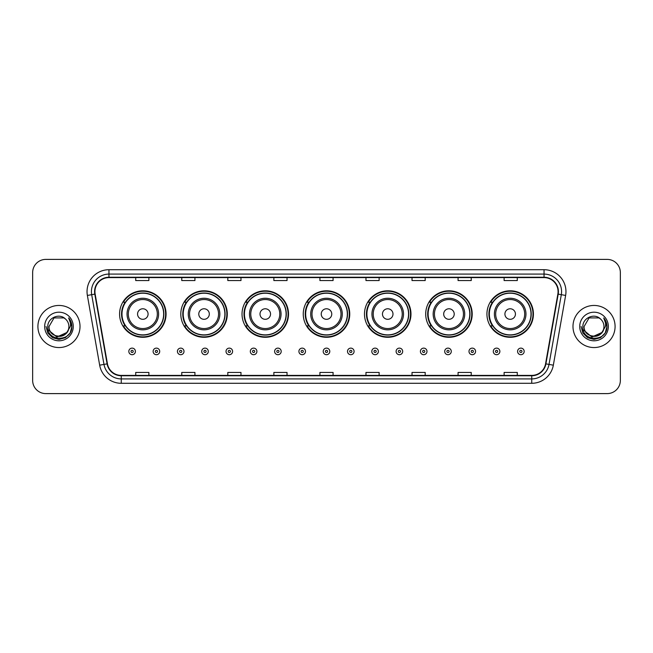 <?xml version="1.0" encoding="UTF-8"?>
<svg xmlns="http://www.w3.org/2000/svg" width="653" height="653" viewBox="0 0 653 653"><rect width="100%" height="100%" fill="white"/><g stroke="black" fill="none" stroke-linecap="round" stroke-linejoin="round"><path stroke-width="0.98" d="M486.934 314.044A23.247 23.247 0 0 0 510.181 337.291A23.247 23.247 0 0 0 533.419 314.044A23.247 23.247 0 0 0 510.181 290.797A23.247 23.247 0 0 0 486.934 314.044M425.707 314.044A23.247 23.247 0 0 0 448.954 337.291A23.247 23.247 0 0 0 472.201 314.044A23.247 23.247 0 0 0 448.954 290.797A23.247 23.247 0 0 0 425.707 314.044M364.48 314.044A23.247 23.247 0 0 0 387.727 337.291A23.247 23.247 0 0 0 410.974 314.044A23.247 23.247 0 0 0 387.727 290.797A23.247 23.247 0 0 0 364.48 314.044M303.253 314.044A23.247 23.247 0 0 0 326.5 337.291A23.247 23.247 0 0 0 349.747 314.044A23.247 23.247 0 0 0 326.5 290.797A23.247 23.247 0 0 0 303.253 314.044M242.026 314.044A23.247 23.247 0 0 0 265.273 337.291A23.247 23.247 0 0 0 288.52 314.044A23.247 23.247 0 0 0 265.273 290.797A23.247 23.247 0 0 0 242.026 314.044M180.799 314.044A23.247 23.247 0 0 0 204.046 337.291A23.247 23.247 0 0 0 227.293 314.044A23.247 23.247 0 0 0 204.046 290.797A23.247 23.247 0 0 0 180.799 314.044M119.581 314.044A23.247 23.247 0 0 0 142.819 337.291A23.247 23.247 0 0 0 166.066 314.044A23.247 23.247 0 0 0 142.819 290.797A23.247 23.247 0 0 0 119.581 314.044M125.156 325.888A21.271 21.271 0 0 1 125.156 302.2M186.374 325.888A21.271 21.271 0 0 1 186.374 302.2M247.601 325.888A21.271 21.271 0 0 1 247.601 302.2M308.828 325.888A21.271 21.271 0 0 1 308.828 302.2M370.055 325.888A21.271 21.271 0 0 1 370.055 302.2M431.282 325.888A21.271 21.271 0 0 1 431.282 302.2M492.509 325.888A21.271 21.271 0 0 1 492.509 302.2M32.65 272.554L32.65 380.446A13.158 13.158 0 0 0 45.808 393.604L607.192 393.604A13.158 13.158 0 0 0 620.35 380.446L620.35 272.554A13.158 13.158 0 0 0 607.192 259.396L45.808 259.396A13.158 13.158 0 0 0 32.65 272.554L32.65 380.446M37.915 326.5A21.051 21.051 0 0 0 58.966 347.551A21.051 21.051 0 0 0 80.017 326.5A21.051 21.051 0 0 0 58.966 305.449A21.051 21.051 0 0 0 37.915 326.5A21.051 21.051 0 0 0 58.966 347.551A21.051 21.051 0 0 0 80.017 326.5A21.051 21.051 0 0 0 58.966 305.449A21.051 21.051 0 0 0 37.915 326.5M572.983 326.5A21.051 21.051 0 0 0 594.034 347.551A21.051 21.051 0 0 0 615.085 326.5A21.051 21.051 0 0 0 594.034 305.449A21.051 21.051 0 0 0 572.983 326.5A21.051 21.051 0 0 0 594.034 347.551A21.051 21.051 0 0 0 615.085 326.5A21.051 21.051 0 0 0 594.034 305.449A21.051 21.051 0 0 0 572.983 326.5M94.93 291.63A14.031 14.031 0 0 1 108.961 277.598L544.039 277.598A14.031 14.031 0 0 1 557.858 294.07L545.565 363.803A14.031 14.031 0 0 1 531.738 375.402L121.262 375.402A14.031 14.031 0 0 1 107.435 363.803L95.142 294.07A14.031 14.031 0 0 1 94.93 291.63M94.579 291.63A14.382 14.382 0 0 0 94.799 294.128L107.092 363.868A14.382 14.382 0 0 0 121.262 375.753L531.738 375.753A14.382 14.382 0 0 0 545.908 363.868L558.201 294.128A14.382 14.382 0 0 0 544.039 277.247L108.961 277.247A14.382 14.382 0 0 0 94.579 291.63M87.371 295.442A21.933 21.933 0 0 1 108.961 269.705L544.039 269.705A21.933 21.933 0 0 1 565.629 295.442L553.336 365.174A21.933 21.933 0 0 1 531.738 383.295L121.262 383.295A21.933 21.933 0 0 1 99.664 365.174L87.371 295.442L91.689 294.683A17.541 17.541 0 0 1 108.961 274.089L544.039 274.089A17.541 17.541 0 0 1 561.311 294.683L549.018 364.415A17.541 17.541 0 0 1 531.738 378.911L121.262 378.911A17.541 17.541 0 0 1 103.982 364.415L91.689 294.683A17.541 17.541 0 0 1 91.42 291.63M607.192 259.396L45.808 259.396M45.808 393.604L607.192 393.604M620.35 380.446L620.35 272.554M319.921 277.598L319.921 280.57L333.079 280.57L333.079 277.598M273.868 277.598L273.868 280.57L287.026 280.57L287.026 277.598M227.815 277.598L227.815 280.57L240.973 280.57L240.973 277.598M181.771 277.598L181.771 280.57L194.929 280.57L194.929 277.598M135.718 277.598L135.718 280.57L148.876 280.57L148.876 277.598M365.974 277.598L365.974 280.57L379.132 280.57L379.132 277.598M412.027 277.598L412.027 280.57L425.185 280.57L425.185 277.598M458.071 277.598L458.071 280.57L471.229 280.57L471.229 277.598M504.124 277.598L504.124 280.57L517.282 280.57L517.282 277.598M333.079 375.402L333.079 372.43L319.921 372.43L319.921 375.402M287.026 375.402L287.026 372.43L273.868 372.43L273.868 375.402M240.973 375.402L240.973 372.43L227.815 372.43L227.815 375.402M194.929 375.402L194.929 372.43L181.771 372.43L181.771 375.402M148.876 375.402L148.876 372.43L135.718 372.43L135.718 375.402M379.132 375.402L379.132 372.43L365.974 372.43L365.974 375.402M425.185 375.402L425.185 372.43L412.027 372.43L412.027 375.402M471.229 375.402L471.229 372.43L458.071 372.43L458.071 375.402M517.282 375.402L517.282 372.43L504.124 372.43L504.124 375.402M66.565 332.867C61.3 339.984 48.534 335.43 49.048 326.5C48.444 339.291 69.487 339.291 68.883 326.5C69.487 339.291 48.444 339.291 49.048 326.5L54.011 317.913L63.921 317.913L65.463 319.007C59.374 312.632 47.661 317.889 47.775 326.5C46.657 341.805 71.471 342.205 71.871 327.243L71.895 326.5C71.854 323.251 70.777 320.394 68.647 317.929C70.263 320.59 70.834 323.447 70.361 326.5L66.565 332.867A9.917 9.917 0 0 0 68.883 326.5C69.487 339.291 48.444 339.291 49.048 326.5L54.011 317.913M68.883 326.5A9.917 9.917 0 0 0 65.463 319.007M67.194 332.336L56.852 337.03L48.077 329.716M44.665 326.5A14.301 14.301 0 0 0 58.966 340.801A14.301 14.301 0 0 0 73.267 326.5A14.301 14.301 0 0 0 58.966 312.199A14.301 14.301 0 0 0 44.665 326.5M68.647 317.929L71.887 326.875L71.283 322.582L71.887 326.875L71.283 322.582L71.887 326.875L68.745 318.044L71.887 326.875L68.745 318.044L71.895 326.5L70.165 332.965L65.431 337.699L58.966 339.429L52.501 337.699L47.767 332.965L46.037 326.5M68.745 318.044L71.887 326.884M148.084 314.044A5.265 5.265 0 0 0 142.819 308.779A5.265 5.265 0 0 0 137.563 314.044A5.265 5.265 0 0 0 142.819 319.309A5.265 5.265 0 0 0 148.084 314.044M158.614 314.044A15.786 15.786 0 0 0 142.819 298.258A15.786 15.786 0 0 0 127.033 314.044A15.786 15.786 0 0 0 142.819 329.83A15.786 15.786 0 0 0 158.614 314.044A15.786 15.786 0 0 1 142.819 329.83A15.786 15.786 0 0 1 127.033 314.044M163.658 314.044A20.831 20.831 0 0 0 142.819 293.213A20.831 20.831 0 0 0 121.989 314.044A20.831 20.831 0 0 0 142.819 334.875A20.831 20.831 0 0 0 163.658 314.044M165.625 314.044A22.806 22.806 0 0 1 123.327 325.888L125.441 325.888A21.027 21.027 0 0 0 163.854 314.093A21.027 21.027 0 0 0 125.441 302.2L123.327 302.2A22.806 22.806 0 0 1 165.625 314.044M209.311 314.044A5.265 5.265 0 0 0 204.046 308.779A5.265 5.265 0 0 0 198.781 314.044A5.265 5.265 0 0 0 204.046 319.309A5.265 5.265 0 0 0 209.311 314.044M219.841 314.044A15.786 15.786 0 0 0 204.046 298.258A15.786 15.786 0 0 0 188.26 314.044A15.786 15.786 0 0 0 204.046 329.83A15.786 15.786 0 0 0 219.841 314.044A15.786 15.786 0 0 1 204.046 329.83A15.786 15.786 0 0 1 188.26 314.044M224.877 314.044A20.831 20.831 0 0 0 204.046 293.213A20.831 20.831 0 0 0 183.215 314.044A20.831 20.831 0 0 0 204.046 334.875A20.831 20.831 0 0 0 224.877 314.044M226.852 314.044A22.806 22.806 0 0 1 184.554 325.888L186.668 325.888A21.027 21.027 0 0 0 225.073 314.093A21.027 21.027 0 0 0 186.668 302.2L184.554 302.2A22.806 22.806 0 0 1 226.852 314.044M270.538 314.044A5.265 5.265 0 0 0 265.273 308.779A5.265 5.265 0 0 0 260.008 314.044A5.265 5.265 0 0 0 265.273 319.309A5.265 5.265 0 0 0 270.538 314.044M281.059 314.044A15.786 15.786 0 0 0 265.273 298.258A15.786 15.786 0 0 0 249.487 314.044A15.786 15.786 0 0 0 265.273 329.83A15.786 15.786 0 0 0 281.059 314.044A15.786 15.786 0 0 1 265.273 329.83A15.786 15.786 0 0 1 249.487 314.044M286.104 314.044A20.831 20.831 0 0 0 265.273 293.213A20.831 20.831 0 0 0 244.442 314.044A20.831 20.831 0 0 0 265.273 334.875A20.831 20.831 0 0 0 286.104 314.044M288.079 314.044A22.806 22.806 0 0 1 245.781 325.888L247.895 325.888A21.027 21.027 0 0 0 286.3 314.093A21.027 21.027 0 0 0 247.895 302.2L245.781 302.2A22.806 22.806 0 0 1 288.079 314.044M331.765 314.044A5.265 5.265 0 0 0 326.5 308.779A5.265 5.265 0 0 0 321.235 314.044A5.265 5.265 0 0 0 326.5 319.309A5.265 5.265 0 0 0 331.765 314.044M342.286 314.044A15.786 15.786 0 0 0 326.5 298.258A15.786 15.786 0 0 0 310.714 314.044A15.786 15.786 0 0 0 326.5 329.83A15.786 15.786 0 0 0 342.286 314.044A15.786 15.786 0 0 1 326.5 329.83A15.786 15.786 0 0 1 310.714 314.044M347.331 314.044A20.831 20.831 0 0 0 326.5 293.213A20.831 20.831 0 0 0 305.669 314.044A20.831 20.831 0 0 0 326.5 334.875A20.831 20.831 0 0 0 347.331 314.044M349.306 314.044A22.806 22.806 0 0 1 307.008 325.888L309.122 325.888A21.027 21.027 0 0 0 347.527 314.093A21.027 21.027 0 0 0 309.122 302.2L307.008 302.2A22.806 22.806 0 0 1 349.306 314.044M392.992 314.044A5.265 5.265 0 0 0 387.727 308.779A5.265 5.265 0 0 0 382.462 314.044A5.265 5.265 0 0 0 387.727 319.309A5.265 5.265 0 0 0 392.992 314.044M403.513 314.044A15.786 15.786 0 0 0 387.727 298.258A15.786 15.786 0 0 0 371.941 314.044A15.786 15.786 0 0 0 387.727 329.83A15.786 15.786 0 0 0 403.513 314.044A15.786 15.786 0 0 1 387.727 329.83A15.786 15.786 0 0 1 371.941 314.044M408.558 314.044A20.831 20.831 0 0 0 387.727 293.213A20.831 20.831 0 0 0 366.896 314.044A20.831 20.831 0 0 0 387.727 334.875A20.831 20.831 0 0 0 408.558 314.044M410.533 314.044A22.806 22.806 0 0 1 368.235 325.888L370.349 325.888A21.027 21.027 0 0 0 408.754 314.093A21.027 21.027 0 0 0 370.349 302.2L368.235 302.2A22.806 22.806 0 0 1 410.533 314.044M454.219 314.044A5.265 5.265 0 0 0 448.954 308.779A5.265 5.265 0 0 0 443.689 314.044A5.265 5.265 0 0 0 448.954 319.309A5.265 5.265 0 0 0 454.219 314.044M464.74 314.044A15.786 15.786 0 0 0 448.954 298.258A15.786 15.786 0 0 0 433.159 314.044A15.786 15.786 0 0 0 448.954 329.83A15.786 15.786 0 0 0 464.74 314.044A15.786 15.786 0 0 1 448.954 329.83A15.786 15.786 0 0 1 433.159 314.044M469.785 314.044A20.831 20.831 0 0 0 448.954 293.213A20.831 20.831 0 0 0 428.123 314.044A20.831 20.831 0 0 0 448.954 334.875A20.831 20.831 0 0 0 469.785 314.044M471.76 314.044A22.806 22.806 0 0 1 429.462 325.888L431.576 325.888A21.027 21.027 0 0 0 469.98 314.093A21.027 21.027 0 0 0 431.576 302.2L429.462 302.2A22.806 22.806 0 0 1 471.76 314.044M515.437 314.044A5.265 5.265 0 0 0 510.181 308.779A5.265 5.265 0 0 0 504.916 314.044A5.265 5.265 0 0 0 510.181 319.309A5.265 5.265 0 0 0 515.437 314.044M525.967 314.044A15.786 15.786 0 0 0 510.181 298.258A15.786 15.786 0 0 0 494.386 314.044A15.786 15.786 0 0 0 510.181 329.83A15.786 15.786 0 0 0 525.967 314.044A15.786 15.786 0 0 1 510.181 329.83A15.786 15.786 0 0 1 494.386 314.044M531.011 314.044A20.831 20.831 0 0 0 510.181 293.213A20.831 20.831 0 0 0 489.342 314.044A20.831 20.831 0 0 0 510.181 334.875A20.831 20.831 0 0 0 531.011 314.044M532.987 314.044A22.806 22.806 0 0 1 490.689 325.888L492.803 325.888A21.027 21.027 0 0 0 531.207 314.093A21.027 21.027 0 0 0 492.803 302.2L490.689 302.2A22.806 22.806 0 0 1 532.987 314.044M603.952 326.5C604.556 339.291 583.513 339.291 584.117 326.5L589.079 317.913L598.989 317.913L600.531 319.007C594.442 312.632 582.729 317.889 582.843 326.5C581.725 341.805 606.539 342.205 606.947 327.243L606.964 326.5C606.931 323.251 605.845 320.394 603.715 317.929C605.339 320.59 605.902 323.447 605.429 326.5L601.633 332.867A9.917 9.917 0 0 0 603.952 326.5C604.556 339.291 583.513 339.291 584.117 326.5L589.079 317.913L598.989 317.913L600.531 319.007A9.917 9.917 0 0 1 603.952 326.5C604.556 339.291 583.513 339.291 584.117 326.5C583.602 335.43 596.369 339.984 601.633 332.867M602.262 332.336L591.92 337.03L583.153 329.716M579.733 326.5A14.301 14.301 0 0 0 594.034 340.801A14.301 14.301 0 0 0 608.335 326.5A14.301 14.301 0 0 0 594.034 312.199A14.301 14.301 0 0 0 579.733 326.5M603.715 317.929L606.955 326.875L606.359 322.582L606.964 326.5M581.105 326.5L582.835 332.965L587.569 337.699L594.034 339.429L600.499 337.699L605.233 332.965L606.964 326.5L603.813 318.044L606.955 326.875L603.911 318.15M603.813 318.044L606.955 326.884M128.829 351.412A3.289 3.289 0 0 1 132.118 348.122A3.289 3.289 0 0 1 135.408 351.412A3.289 3.289 0 0 1 132.118 354.701A3.289 3.289 0 0 1 128.829 351.412A3.289 3.289 0 0 0 132.118 354.701A3.289 3.289 0 0 0 135.408 351.412M153.129 351.412A3.289 3.289 0 0 1 156.418 348.122A3.289 3.289 0 0 1 159.707 351.412A3.289 3.289 0 0 1 156.418 354.701A3.289 3.289 0 0 1 153.129 351.412A3.289 3.289 0 0 0 156.418 354.701A3.289 3.289 0 0 0 159.707 351.412M177.428 351.412A3.289 3.289 0 0 1 180.718 348.122A3.289 3.289 0 0 1 184.007 351.412A3.289 3.289 0 0 1 180.718 354.701A3.289 3.289 0 0 1 177.428 351.412A3.289 3.289 0 0 0 180.718 354.701A3.289 3.289 0 0 0 184.007 351.412M201.72 351.412A3.289 3.289 0 0 1 205.009 348.122A3.289 3.289 0 0 1 208.299 351.412A3.289 3.289 0 0 1 205.009 354.701A3.289 3.289 0 0 1 201.72 351.412A3.289 3.289 0 0 0 205.009 354.701A3.289 3.289 0 0 0 208.299 351.412M226.02 351.412A3.289 3.289 0 0 1 229.309 348.122A3.289 3.289 0 0 1 232.599 351.412A3.289 3.289 0 0 1 229.309 354.701A3.289 3.289 0 0 1 226.02 351.412A3.289 3.289 0 0 0 229.309 354.701A3.289 3.289 0 0 0 232.599 351.412M250.319 351.412A3.289 3.289 0 0 1 253.609 348.122A3.289 3.289 0 0 1 256.898 351.412A3.289 3.289 0 0 1 253.609 354.701A3.289 3.289 0 0 1 250.319 351.412A3.289 3.289 0 0 0 253.609 354.701A3.289 3.289 0 0 0 256.898 351.412M274.619 351.412A3.289 3.289 0 0 1 277.909 348.122A3.289 3.289 0 0 1 281.198 351.412A3.289 3.289 0 0 1 277.909 354.701A3.289 3.289 0 0 1 274.619 351.412A3.289 3.289 0 0 0 277.909 354.701A3.289 3.289 0 0 0 281.198 351.412M298.911 351.412A3.289 3.289 0 0 1 302.2 348.122A3.289 3.289 0 0 1 305.49 351.412A3.289 3.289 0 0 1 302.2 354.701A3.289 3.289 0 0 1 298.911 351.412A3.289 3.289 0 0 0 302.2 354.701A3.289 3.289 0 0 0 305.49 351.412M323.211 351.412A3.289 3.289 0 0 1 326.5 348.122A3.289 3.289 0 0 1 329.789 351.412A3.289 3.289 0 0 1 326.5 354.701A3.289 3.289 0 0 1 323.211 351.412A3.289 3.289 0 0 0 326.5 354.701A3.289 3.289 0 0 0 329.789 351.412M347.51 351.412A3.289 3.289 0 0 1 350.8 348.122A3.289 3.289 0 0 1 354.089 351.412A3.289 3.289 0 0 1 350.8 354.701A3.289 3.289 0 0 1 347.51 351.412A3.289 3.289 0 0 0 350.8 354.701A3.289 3.289 0 0 0 354.089 351.412M371.802 351.412A3.289 3.289 0 0 1 375.091 348.122A3.289 3.289 0 0 1 378.381 351.412A3.289 3.289 0 0 1 375.091 354.701A3.289 3.289 0 0 1 371.802 351.412A3.289 3.289 0 0 0 375.091 354.701A3.289 3.289 0 0 0 378.381 351.412M396.102 351.412A3.289 3.289 0 0 1 399.391 348.122A3.289 3.289 0 0 1 402.681 351.412A3.289 3.289 0 0 1 399.391 354.701A3.289 3.289 0 0 1 396.102 351.412A3.289 3.289 0 0 0 399.391 354.701A3.289 3.289 0 0 0 402.681 351.412M420.401 351.412A3.289 3.289 0 0 1 423.691 348.122A3.289 3.289 0 0 1 426.98 351.412A3.289 3.289 0 0 1 423.691 354.701A3.289 3.289 0 0 1 420.401 351.412A3.289 3.289 0 0 0 423.691 354.701A3.289 3.289 0 0 0 426.98 351.412M444.701 351.412A3.289 3.289 0 0 1 447.991 348.122A3.289 3.289 0 0 1 451.28 351.412A3.289 3.289 0 0 1 447.991 354.701A3.289 3.289 0 0 1 444.701 351.412A3.289 3.289 0 0 0 447.991 354.701A3.289 3.289 0 0 0 451.28 351.412M468.993 351.412A3.289 3.289 0 0 1 472.282 348.122A3.289 3.289 0 0 1 475.572 351.412A3.289 3.289 0 0 1 472.282 354.701A3.289 3.289 0 0 1 468.993 351.412A3.289 3.289 0 0 0 472.282 354.701A3.289 3.289 0 0 0 475.572 351.412M493.293 351.412A3.289 3.289 0 0 1 496.582 348.122A3.289 3.289 0 0 1 499.872 351.412A3.289 3.289 0 0 1 496.582 354.701A3.289 3.289 0 0 1 493.293 351.412A3.289 3.289 0 0 0 496.582 354.701A3.289 3.289 0 0 0 499.872 351.412M517.592 351.412A3.289 3.289 0 0 1 520.882 348.122A3.289 3.289 0 0 1 524.171 351.412A3.289 3.289 0 0 1 520.882 354.701A3.289 3.289 0 0 1 517.592 351.412A3.289 3.289 0 0 0 520.882 354.701A3.289 3.289 0 0 0 524.171 351.412M544.039 269.705L544.039 277.247M91.689 294.683L94.799 294.128M121.262 383.295L121.262 375.753M531.738 375.753L531.738 383.295M545.908 363.868L553.336 365.174M99.664 365.174L107.092 363.868M558.201 294.128L565.629 295.442M108.961 269.705L108.961 277.247M157.324 314.044A14.505 14.505 0 0 0 142.819 299.539A14.505 14.505 0 0 0 128.315 314.044A14.505 14.505 0 0 0 142.819 328.549A14.505 14.505 0 0 0 157.324 314.044M218.551 314.044A14.505 14.505 0 0 0 204.046 299.539A14.505 14.505 0 0 0 189.541 314.044A14.505 14.505 0 0 0 204.046 328.549A14.505 14.505 0 0 0 218.551 314.044M279.778 314.044A14.505 14.505 0 0 0 265.273 299.539A14.505 14.505 0 0 0 250.768 314.044A14.505 14.505 0 0 0 265.273 328.549A14.505 14.505 0 0 0 279.778 314.044M341.005 314.044A14.505 14.505 0 0 0 326.5 299.539A14.505 14.505 0 0 0 311.995 314.044A14.505 14.505 0 0 0 326.5 328.549A14.505 14.505 0 0 0 341.005 314.044M402.232 314.044A14.505 14.505 0 0 0 387.727 299.539A14.505 14.505 0 0 0 373.222 314.044A14.505 14.505 0 0 0 387.727 328.549A14.505 14.505 0 0 0 402.232 314.044M463.459 314.044A14.505 14.505 0 0 0 448.954 299.539A14.505 14.505 0 0 0 434.449 314.044A14.505 14.505 0 0 0 448.954 328.549A14.505 14.505 0 0 0 463.459 314.044M524.685 314.044A14.505 14.505 0 0 0 510.181 299.539A14.505 14.505 0 0 0 495.676 314.044A14.505 14.505 0 0 0 510.181 328.549A14.505 14.505 0 0 0 524.685 314.044M133.22 351.412A1.094 1.094 0 0 0 132.118 350.318A1.094 1.094 0 0 0 131.024 351.412A1.094 1.094 0 0 0 132.118 352.506A1.094 1.094 0 0 0 133.22 351.412M157.512 351.412A1.094 1.094 0 0 0 156.418 350.318A1.094 1.094 0 0 0 155.324 351.412A1.094 1.094 0 0 0 156.418 352.506A1.094 1.094 0 0 0 157.512 351.412M181.812 351.412A1.094 1.094 0 0 0 180.718 350.318A1.094 1.094 0 0 0 179.616 351.412A1.094 1.094 0 0 0 180.718 352.506A1.094 1.094 0 0 0 181.812 351.412M206.111 351.412A1.094 1.094 0 0 0 205.009 350.318A1.094 1.094 0 0 0 203.916 351.412A1.094 1.094 0 0 0 205.009 352.506A1.094 1.094 0 0 0 206.111 351.412M230.403 351.412A1.094 1.094 0 0 0 229.309 350.318A1.094 1.094 0 0 0 228.215 351.412A1.094 1.094 0 0 0 229.309 352.506A1.094 1.094 0 0 0 230.403 351.412M254.703 351.412A1.094 1.094 0 0 0 253.609 350.318A1.094 1.094 0 0 0 252.515 351.412A1.094 1.094 0 0 0 253.609 352.506A1.094 1.094 0 0 0 254.703 351.412M279.002 351.412A1.094 1.094 0 0 0 277.909 350.318A1.094 1.094 0 0 0 276.807 351.412A1.094 1.094 0 0 0 277.909 352.506A1.094 1.094 0 0 0 279.002 351.412M303.302 351.412A1.094 1.094 0 0 0 302.2 350.318A1.094 1.094 0 0 0 301.106 351.412A1.094 1.094 0 0 0 302.2 352.506A1.094 1.094 0 0 0 303.302 351.412M327.594 351.412A1.094 1.094 0 0 0 326.5 350.318A1.094 1.094 0 0 0 325.406 351.412A1.094 1.094 0 0 0 326.5 352.506A1.094 1.094 0 0 0 327.594 351.412M351.894 351.412A1.094 1.094 0 0 0 350.8 350.318A1.094 1.094 0 0 0 349.698 351.412A1.094 1.094 0 0 0 350.8 352.506A1.094 1.094 0 0 0 351.894 351.412M376.193 351.412A1.094 1.094 0 0 0 375.091 350.318A1.094 1.094 0 0 0 373.998 351.412A1.094 1.094 0 0 0 375.091 352.506A1.094 1.094 0 0 0 376.193 351.412M400.485 351.412A1.094 1.094 0 0 0 399.391 350.318A1.094 1.094 0 0 0 398.297 351.412A1.094 1.094 0 0 0 399.391 352.506A1.094 1.094 0 0 0 400.485 351.412M424.785 351.412A1.094 1.094 0 0 0 423.691 350.318A1.094 1.094 0 0 0 422.597 351.412A1.094 1.094 0 0 0 423.691 352.506A1.094 1.094 0 0 0 424.785 351.412M449.084 351.412A1.094 1.094 0 0 0 447.991 350.318A1.094 1.094 0 0 0 446.889 351.412A1.094 1.094 0 0 0 447.991 352.506A1.094 1.094 0 0 0 449.084 351.412M473.384 351.412A1.094 1.094 0 0 0 472.282 350.318A1.094 1.094 0 0 0 471.188 351.412A1.094 1.094 0 0 0 472.282 352.506A1.094 1.094 0 0 0 473.384 351.412M497.676 351.412A1.094 1.094 0 0 0 496.582 350.318A1.094 1.094 0 0 0 495.488 351.412A1.094 1.094 0 0 0 496.582 352.506A1.094 1.094 0 0 0 497.676 351.412M521.976 351.412A1.094 1.094 0 0 0 520.882 350.318A1.094 1.094 0 0 0 519.78 351.412A1.094 1.094 0 0 0 520.882 352.506A1.094 1.094 0 0 0 521.976 351.412"/></g></svg>
